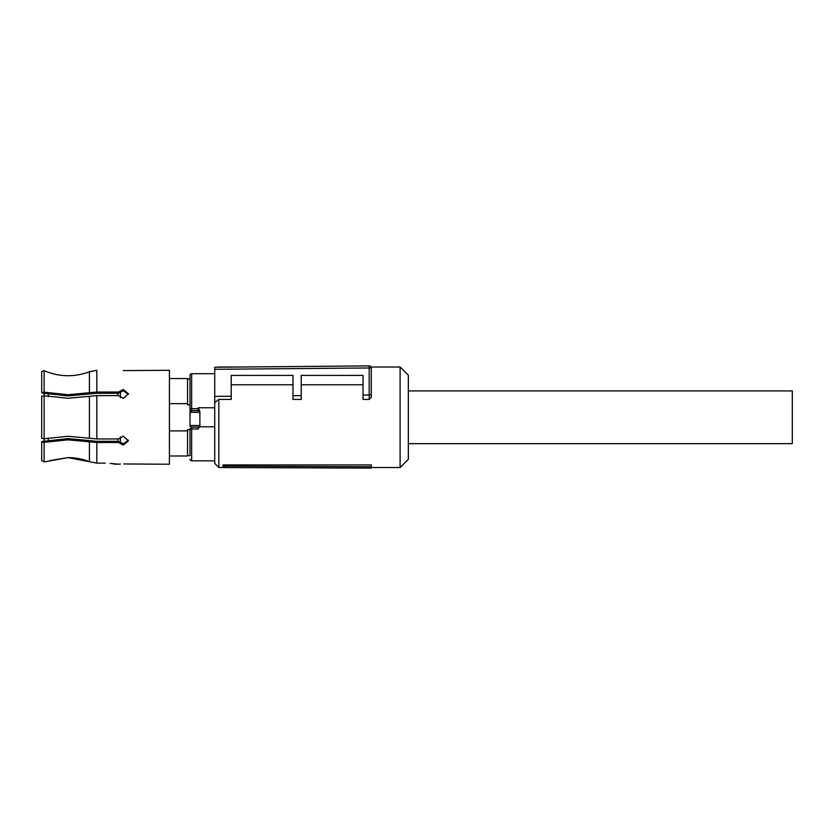 <?xml version="1.0" encoding="UTF-8"?>
<svg xmlns="http://www.w3.org/2000/svg" width="834" height="834" viewBox="0 0 834 834"><rect width="100%" height="100%" fill="white"/><g stroke="black" fill="none" stroke-linecap="round" stroke-linejoin="round"><path stroke-width="1.25" d="M408.347 443.636L792.3 443.636L792.3 390.906L408.347 390.906M371.266 466.748L371.266 464.924L222.97 464.924L222.97 466.529L225.107 467.572L371.266 468.114L371.266 466.748L225.107 466.133L225.107 467.572M214.724 369.295L214.724 367.241L369.191 365.886A2.064 2.064 0 0 1 371.266 367.95L371.266 397.349L371.266 367.95L214.724 369.295L214.724 402.645L218.842 399.423L218.842 467.53L225.013 467.53M371.036 367.012L400.101 367.012L400.101 467.53L371.266 467.53M222.97 464.924L225.107 466.133M371.266 397.349L369.212 399.423L369.212 395.024L371.266 394.169M369.212 365.886A2.064 2.064 0 0 0 369.191 365.886L369.191 395.024L363.03 395.076L363.03 399.423L369.212 399.423M301.23 384.766L363.03 384.766M218.842 399.423L231.206 399.423L231.206 375.404L292.995 375.404L292.995 399.423L301.23 399.423L301.23 375.404L363.03 375.404L363.03 395.076M231.206 384.766L292.995 384.766M214.724 402.645L214.724 463.412L218.842 467.53M400.101 467.53L408.347 459.294L408.347 375.248L400.101 367.012M371.213 367.492L370.786 366.626M292.995 395.681L301.23 395.618M214.724 396.369L231.206 396.223M44.171 395.764L44.171 393.544L44.171 395.764L41.7 396.192L44.129 395.754L68.065 398.277L96.827 395.597L118.553 395.597L123.265 398.391L128.415 393.784L123.265 389.468L118.553 392.032L118.553 393.262L96.525 393.262L68.065 395.942L41.95 393.043M68.065 375.717C75.435 375.696 82.556 374.372 89.415 371.735C82.556 374.372 75.435 375.696 68.065 375.717L66.647 375.696C58.807 375.488 51.301 373.82 44.129 370.671C51.75 374.007 59.725 375.686 68.065 375.717M44.129 370.671L41.7 371.557L44.129 370.671L44.129 392.188L68.065 394.711L96.827 392.032L118.553 392.032M41.7 396.192L41.7 438.34L44.129 438.788L68.065 436.265L96.827 438.945L118.553 438.945L123.265 436.151L128.415 440.748L123.265 445.075L118.553 442.51L96.827 442.51L68.065 439.831L44.129 442.354L44.129 461.942L68.065 457.637L49.936 460.556M41.7 460.556L44.129 461.942L41.7 460.556L41.7 441.916L44.129 442.354M89.415 461.723C82.576 459.023 75.456 457.668 68.065 457.637L96.827 463.141L89.415 461.723L89.415 441.822M44.129 395.754L44.171 440.998L41.7 441.551L68.065 438.59L96.525 441.28L118.553 441.28L118.553 442.51M44.994 441.259L44.171 440.435L44.171 440.998L44.171 438.778L41.7 438.34M41.7 371.557L41.7 392.626L44.129 392.188M118.553 393.262L123.265 390.719L128.363 394.409M128.363 440.133L123.265 443.824L118.553 441.28M123.265 370.588L169.406 370.306L169.406 464.236L123.766 463.954M89.415 371.735L96.827 370.348L89.415 371.735L89.415 392.72M114.956 464.173L112.903 463.787M110.161 463.412L118.553 464.184L115.019 464.184M120.43 464.038L118.553 464.184M96.827 442.51L96.827 463.141L105.147 463.141M169.406 378.542L187.535 378.542L187.535 403.656L169.406 403.656M169.406 455.989L187.535 455.989L187.535 429.666L190.006 429.666L190.006 455.583L187.535 455.583M169.406 430.886L187.535 430.886M191.653 410.495L191.653 408.691L190.006 409.014L190.006 412.017L190.6 412.33A1.647 1.449 -90 0 1 192.049 410.682L190.006 412.017L190.006 404.876L187.535 404.876L187.535 403.656M187.535 378.959L190.006 378.959M190.006 425.58L190.142 425.507A1.647 1.605 -90 0 0 191.747 427.154L191.653 427.206A1.647 1.616 180 0 1 190.006 425.58L190.006 412.017M191.747 427.154L198.148 427.154A1.647 1.605 -90 0 0 199.753 425.507L198.148 427.154M190.006 409.014L190.006 375.352A1.647 1.647 0 0 1 191.653 373.705L191.653 408.691L198.242 408.691L198.242 407.763L199.889 411.381L199.295 412.33A1.647 1.449 -90 0 0 197.846 410.682L192.049 410.682L198.242 410.495L199.889 412.017L199.889 425.934L198.242 428.968L198.242 427.206M190.006 459.19A1.647 1.647 0 0 0 191.653 460.837L214.724 460.837M191.653 373.705L214.724 373.705M199.889 411.381L199.889 412.017M198.242 407.763L214.724 407.763L214.724 426.779L199.722 426.779M120.388 436.964L120.388 443.104L120.388 436.964M120.388 391.438L120.388 397.578L120.388 391.438M89.415 396.286L89.415 438.257M96.827 395.597L96.827 438.945M96.827 370.348L96.827 392.032M190.142 425.507L199.753 425.507M190.6 412.33L199.295 412.33M191.653 427.206L191.653 428.968L190.006 428.52M198.242 410.495L198.242 408.691L199.034 408.733M198.242 428.968L191.653 428.968L191.653 460.837M117.917 393.262L117.917 395.597M117.917 438.945L117.917 441.28M48.289 394.315L48.289 396.577M48.289 437.965L48.289 440.227M218.842 367.012L240.786 367.012"/></g></svg>
